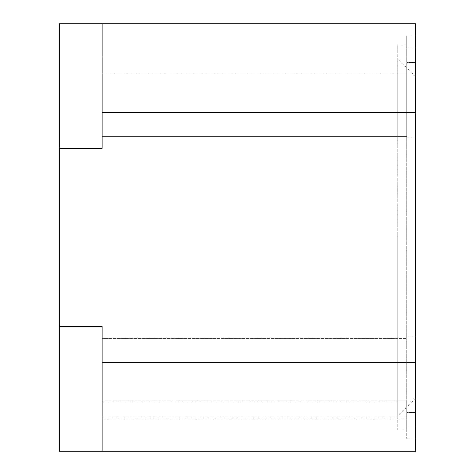 <?xml version="1.0" encoding="UTF-8"?>
<svg xmlns="http://www.w3.org/2000/svg" width="475" height="475" viewBox="0 0 475 475"><rect width="100%" height="100%" fill="white"/><g stroke="black" fill="none" stroke-linecap="round" stroke-linejoin="round"><path stroke-width="0.36" stroke-dasharray="2.38 1.78" d="M102.125 23.75L102.125 58.615L102.125 56.941L406.719 56.941L102.125 56.941L102.125 113.573L102.125 58.615L102.125 73.839L397.812 73.839L397.812 45.125L397.812 73.839L102.125 73.839L102.125 136.39L102.125 56.941L102.125 136.39L397.812 136.39L397.812 73.839L406.719 73.839L406.719 45.125L406.719 73.839L406.719 56.941L406.719 73.839L397.812 73.839L397.812 401.161L406.719 401.161L406.719 429.875L406.719 401.161L397.812 401.161L397.812 338.61L406.719 338.61L397.812 338.61L397.812 136.39L406.719 136.39L406.719 418.059L406.719 56.941L406.719 136.39L102.125 136.39L102.125 113.573L102.125 148.438L102.125 23.75L102.125 148.438L59.375 148.438L59.375 23.75L415.625 23.75L415.625 451.25L102.125 451.25L102.125 416.385L102.125 451.25L59.375 451.25L59.375 326.562L102.125 326.562L102.125 451.25M59.375 148.438L59.375 326.562M102.125 326.562L102.125 418.059L102.125 326.562M415.625 138.041L415.625 438.781L415.625 36.219L415.625 138.041L406.719 138.041L406.719 438.781L406.719 36.219L406.719 138.041L415.625 138.041M102.125 401.161L102.125 416.385L102.125 401.161L397.812 401.161L397.812 429.875L397.812 401.161L102.125 401.161M415.625 336.959L406.719 336.959L415.625 336.959M415.625 412.49L406.719 412.49L415.625 412.49M415.625 62.51L406.719 62.51L415.625 62.51M397.812 338.61L102.125 338.61L397.812 338.61M397.812 237.5L397.812 416.516L397.812 237.5M415.625 237.5L415.625 398.703L415.625 237.5M102.125 362.188L415.625 362.188M102.125 112.812L415.625 112.812M415.625 426.966L406.719 426.966L415.625 426.966M415.625 438.781L406.719 438.781M415.625 48.034L406.719 48.034L415.625 48.034M415.625 36.219L406.719 36.219M406.719 418.059L102.125 418.059L406.719 418.059M406.719 45.125L397.812 45.125M406.719 429.875L397.812 429.875M415.625 76.297L397.812 58.484M415.625 398.703L397.812 416.516"/><path stroke-width="0.71" d="M59.375 326.562L59.375 23.75L415.625 23.75L415.625 451.25L59.375 451.25L59.375 326.562L102.125 326.562L102.125 451.25M59.375 148.438L102.125 148.438L102.125 23.75M102.125 112.812L415.625 112.812M102.125 362.188L415.625 362.188"/></g></svg>
